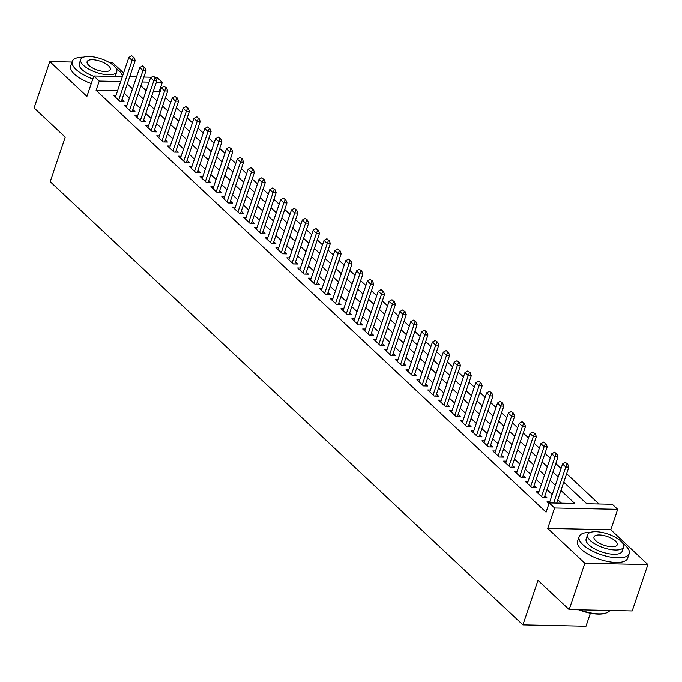 <?xml version="1.0" encoding="UTF-8"?>
<svg xmlns="http://www.w3.org/2000/svg" width="682" height="682" viewBox="0 0 682 682"><rect width="100%" height="100%" fill="white"/><g stroke="black" fill="none" stroke-linecap="round" stroke-linejoin="round"><path stroke-width="1.02" d="M563.758 482.234L586.682 503.725L612.248 504.271L617.67 509.352L554.611 508.005L549.189 502.924L574.756 503.469L560.954 490.529M610.765 529.752L547.706 528.405L584.841 563.221L569.146 609.589L632.205 610.936L647.9 564.568L610.765 529.752L617.67 509.352M590.382 613.195L585.966 626.229L522.906 624.874L50.204 181.668L65.267 137.159L34.1 107.935L49.795 61.568L86.929 96.384L93.835 75.983L122.385 76.597M123.604 72.991L112.854 62.914L109.904 62.855M155.249 77.296L156.894 77.33L162.316 82.411L156.4 82.292M159.895 92.36L159.179 91.686L162.316 82.411M598.915 503.989L566.64 473.726M561.039 468.474L555.796 463.555M550.203 458.313L544.952 453.394M539.36 448.142L534.117 443.232M528.516 437.98L523.273 433.061M517.672 427.81L512.429 422.9M506.837 417.648L501.585 412.729M495.993 407.486L490.75 402.568M485.149 397.316L479.906 392.406M474.305 387.154L469.063 382.235M463.462 376.984L458.219 372.074M452.626 366.822L447.383 361.903M441.783 356.66L436.54 351.742M430.939 346.49L425.696 341.571M420.095 336.328L414.852 331.409M409.26 326.158L404.017 321.248M398.416 315.996L393.173 311.077M387.572 305.834L382.329 300.915M376.728 295.664L371.485 290.745M365.893 285.502L360.642 280.583M355.049 275.332L349.806 270.422M344.205 265.17L338.963 260.251M333.362 255.008L328.119 250.089M322.518 244.838L317.275 239.919M311.683 234.676L306.44 229.757M300.839 224.506L295.596 219.595M289.995 214.344L284.752 209.425M279.151 204.182L273.908 199.263M268.316 194.012L263.073 189.093M257.472 183.85L252.229 178.931M246.628 173.68L241.385 168.769M235.784 163.518L230.542 158.599M224.949 153.356L219.698 148.437M214.105 143.186L208.863 138.267M203.262 133.024L198.019 128.105M192.418 122.854L187.175 117.943M181.583 112.692L176.331 107.773M170.739 102.53L165.496 97.611M584.841 563.221L647.9 564.568M72.045 62.045L49.795 61.568M549.743 501.841L547.024 501.79L548.959 503.597M538.908 491.679L536.18 491.62L542.684 497.724L546.947 497.809L544.867 495.857M528.064 481.518L525.336 481.458L531.841 487.553L536.103 487.647L534.023 485.695M517.22 471.347L514.501 471.288L521.005 477.391L525.268 477.477L523.179 475.524M506.376 461.185L503.657 461.126L510.162 467.221L514.424 467.315L512.335 465.363M495.541 451.015L492.813 450.964L499.318 457.059L503.58 457.153L501.5 455.201M484.697 440.853L481.969 440.794L488.474 446.898L492.736 446.983L490.656 445.031M473.854 430.692L471.134 430.632L477.639 436.727L481.893 436.821L479.813 434.869M463.01 420.521L460.29 420.462L466.795 426.565L471.057 426.651L468.969 424.698M452.175 410.359L449.447 410.3L455.951 416.395L460.214 416.489L458.134 414.537M441.331 400.189L438.603 400.129L445.107 406.233L449.37 406.327L447.29 404.375M430.487 390.027L427.767 389.968L434.272 396.072L438.526 396.157L436.446 394.205M419.643 379.865L416.924 379.806L423.428 385.901L427.691 385.995L425.602 384.043M408.799 369.695L406.08 369.635L412.584 375.739L416.847 375.825L414.767 373.872M397.964 359.533L395.236 359.474L401.741 365.569L406.003 365.663L403.923 363.711M387.12 349.363L384.392 349.303L390.897 355.407L395.159 355.501L393.079 353.549M376.276 339.201L373.557 339.142L380.062 345.245L384.324 345.331L382.235 343.378M365.433 329.039L362.713 328.98L369.218 335.075L373.48 335.169L371.4 333.217M354.597 318.869L351.869 318.809L358.374 324.913L362.636 324.999L360.556 323.046M343.754 308.707L341.026 308.648L347.53 314.743L351.793 314.837L349.713 312.885M332.91 298.537L330.19 298.477L336.695 304.581L340.949 304.675L338.869 302.723M322.066 288.375L319.347 288.315L325.851 294.419L330.114 294.505L328.025 292.552M311.231 278.213L308.503 278.154L315.007 284.249L319.27 284.343L317.19 282.391M300.387 268.043L297.659 267.983L304.163 274.087L308.426 274.173L306.346 272.22M289.543 257.881L286.824 257.822L293.328 263.917L297.582 264.011L295.502 262.058M278.699 247.711L275.98 247.651L282.484 253.755L286.747 253.849L284.658 251.897M267.856 237.549L265.136 237.489L271.641 243.585L275.903 243.679L273.823 241.726M257.02 227.379L254.292 227.328L260.797 233.423L265.059 233.517L262.979 231.565M246.176 217.217L243.448 217.157L249.962 223.261L254.215 223.346L252.135 221.394M235.333 207.055L232.613 206.996L239.118 213.091L243.38 213.185L241.292 211.232M224.489 196.885L221.769 196.825L228.274 202.929L232.536 203.023L230.456 201.071M213.654 186.723L210.926 186.663L217.43 192.759L221.693 192.853L219.613 190.9M202.81 176.553L200.082 176.502L206.586 182.597L210.849 182.691L208.769 180.739M191.966 166.391L189.246 166.331L195.751 172.435L200.014 172.52L197.925 170.568M181.122 156.229L178.403 156.169L184.907 162.265L189.17 162.359L187.081 160.406M170.287 146.059L167.559 145.999L174.063 152.103L178.326 152.197L176.246 150.245M159.443 135.897L156.715 135.837L163.22 141.933L167.482 142.026L165.402 140.074M148.599 125.727L145.88 125.676L152.384 131.771L156.638 131.865L154.558 129.912M137.755 115.565L135.036 115.505L141.541 121.609L145.803 121.694L143.714 119.742M126.92 105.403L124.192 105.343L130.697 111.439L134.959 111.533L132.879 109.58M159.179 91.686L153.254 91.559M117.577 90.8L96.111 90.339L546.052 512.191L549.189 502.924M561.422 503.18L557.816 499.804M552.215 494.552L546.973 489.633M541.372 484.391L536.129 479.472M530.528 474.22L525.285 469.301M519.693 464.058L514.45 459.139M508.849 453.888L503.606 448.978M498.005 443.726L492.762 438.807M487.161 433.564L481.918 428.646M476.326 423.394L471.074 418.475M465.482 413.232L460.239 408.313M454.638 403.062L449.395 398.152M443.794 392.9L438.552 387.981M432.959 382.738L427.708 377.819M422.115 372.568L416.873 367.649M411.272 362.406L406.029 357.487M400.428 352.236L395.185 347.326M389.584 342.074L384.341 337.155M378.749 331.912L373.506 326.993M367.905 321.742L362.662 316.823M357.061 311.58L351.818 306.661M346.217 301.41L340.974 296.5M335.382 291.248L330.139 286.329M324.538 281.086L319.295 276.167M313.694 270.916L308.452 265.997M302.851 260.754L297.608 255.835M292.015 250.584L286.764 245.673M281.172 240.422L275.929 235.503M270.328 230.252L265.085 225.341M259.484 220.09L254.241 215.171M248.64 209.928L243.397 205.009M237.805 199.758L232.562 194.847M226.961 189.596L221.718 184.677M216.117 179.426L210.874 174.515M205.273 169.264L200.031 164.345M194.438 159.102L189.195 154.183M183.594 148.932L178.352 144.021M172.751 138.77L167.508 133.851M161.907 128.6L156.664 123.689M151.072 118.438L145.829 113.519M140.228 108.276L134.985 103.357M129.384 98.106L124.141 93.195M116.076 95.233L113.348 95.173L119.853 101.277L124.115 101.371L122.035 99.419M547.706 528.405L554.611 508.005M96.111 90.339L99.257 81.064L93.835 75.983M569.146 609.589L537.97 580.365L522.906 624.874M140.927 85.787L146.17 90.706M151.771 95.949L157.013 100.868M162.614 106.119L167.857 111.03M173.458 116.281L178.701 121.2M184.293 126.443L189.545 131.362M195.137 136.613L200.38 141.532M205.981 146.775L211.224 151.694M216.825 156.945L222.068 161.856M227.669 167.107L232.912 172.026M238.504 177.269L243.747 182.188M249.348 187.439L254.591 192.358M260.192 197.601L265.434 202.52M271.035 207.771L276.278 212.682M281.871 217.933L287.113 222.852M292.714 228.103L297.957 233.014M303.558 238.265L308.801 243.184M314.402 248.427L319.645 253.346M325.237 258.597L330.48 263.508M336.081 268.759L341.324 273.678M346.925 278.929L352.168 283.84M357.769 289.091L363.012 294.01M368.604 299.253L373.855 304.172M379.448 309.423L384.691 314.334M390.292 319.585L395.534 324.504M401.135 329.756L406.378 334.666M411.979 339.917L417.222 344.836M422.814 350.079L428.057 354.998M433.658 360.249L438.901 365.16M444.502 370.411L449.745 375.33M455.346 380.582L460.589 385.492M466.181 390.743L471.424 395.662M477.025 400.905L482.268 405.824M487.869 411.076L493.112 415.986M498.713 421.237L503.955 426.156M509.548 431.408L514.799 436.318M520.392 441.569L525.634 446.488M531.235 451.731L536.478 456.65M542.079 461.902L547.322 466.812M552.923 472.063L558.166 476.982M149.077 82.13L142.214 81.985M129.708 76.751L136.562 76.896M143.885 77.057L151.481 77.219M120.714 81.525L99.257 81.064M555.353 485.277L550.11 480.358M544.509 475.115L539.266 470.196M533.674 464.945L528.431 460.035M522.83 454.783L517.587 449.864M511.986 444.621L506.743 439.702M501.142 434.451L495.899 429.532M490.307 424.289L485.055 419.37M479.463 414.119L474.22 409.209M468.619 403.957L463.376 399.038M457.775 393.795L452.533 388.876M446.932 383.625L441.689 378.706M436.096 373.463L430.853 368.544M425.253 363.293L420.01 358.382M414.409 353.131L409.166 348.212M403.565 342.969L398.322 338.05M392.73 332.799L387.487 327.88M381.886 322.637L376.643 317.718M371.042 312.467L365.799 307.556M360.198 302.305L354.955 297.386M349.363 292.143L344.112 287.224M338.519 281.973L333.276 277.054M327.675 271.811L322.433 266.892M316.832 261.641L311.589 256.73M305.996 251.479L300.745 246.56M295.153 241.317L289.91 236.398M284.309 231.147L279.066 226.228M273.465 220.985L268.222 216.066M262.621 210.815L257.378 205.904M251.786 200.653L246.543 195.734M240.942 190.483L235.699 185.572M230.098 180.321L224.855 175.402M219.254 170.159L214.012 165.24M208.419 159.989L203.176 155.078M197.575 149.827L192.333 144.908M186.732 139.657L181.489 134.746M175.888 129.495L170.645 124.576M165.053 119.333L159.801 114.414M154.209 109.163L148.966 104.252M143.365 99.001L138.122 94.082M132.521 88.831L127.278 83.92M133.416 57.297L131.788 55.771L133.416 57.297L132.138 60.442L135.207 60.51L121.396 101.311M115.437 97.125L128.881 57.399L132.138 60.442L118.685 100.177M131.788 55.771L128.881 57.399M135.207 60.51L133.928 57.314M122.487 76.299A26.445 10.008 18.7 0 0 118.608 70.348A26.445 10.008 18.7 0 0 116.017 68.2M83.46 57.186A26.445 10.008 18.7 0 0 72.258 61.414A26.445 10.008 18.7 0 0 76 69.436A26.445 10.008 18.7 0 0 92.837 78.933M72.258 61.414L70.689 66.052A26.445 10.008 18.7 0 0 74.432 74.074A26.445 10.008 18.7 0 0 91.269 83.562M93.732 76.273A19.036 7.204 -161.3 0 1 81.968 69.564A19.036 7.204 -161.3 0 1 79.274 63.793L80.715 59.522A19.036 7.204 18.7 0 0 83.409 65.302A19.036 7.204 18.7 0 0 102.709 74.116A19.036 7.204 18.7 0 0 116.784 71.729A19.036 7.204 18.7 0 0 114.09 65.958A19.036 7.204 18.7 0 0 94.789 57.135A19.036 7.204 18.7 0 0 80.715 59.522M88.865 65.412A12.267 4.646 18.7 0 0 101.303 71.099A12.267 4.646 18.7 0 0 110.365 69.564A12.267 4.646 18.7 0 0 108.634 65.839A12.267 4.646 18.7 0 0 96.196 60.152A12.267 4.646 18.7 0 0 87.126 61.695A12.267 4.646 18.7 0 0 88.865 65.412M116.784 71.729L115.335 76A19.036 7.204 -161.3 0 1 115.139 76.435M590.322 532.403A26.445 10.008 18.7 0 0 579.112 536.64A26.445 10.008 18.7 0 0 582.854 544.662A26.445 10.008 18.7 0 0 609.657 556.913A26.445 10.008 18.7 0 0 629.205 553.596A26.445 10.008 18.7 0 0 625.462 545.574A26.445 10.008 18.7 0 0 622.871 543.426M579.112 536.64L577.543 541.278A26.445 10.008 18.7 0 0 581.286 549.3A26.445 10.008 18.7 0 0 608.088 561.55A26.445 10.008 18.7 0 0 627.636 558.234L629.205 553.596M623.638 546.955L622.189 551.218A19.036 7.204 -161.3 0 1 608.114 553.614A19.036 7.204 -161.3 0 1 588.822 544.79A19.036 7.204 -161.3 0 1 586.128 539.01L587.569 534.748A19.036 7.204 18.7 0 0 590.262 540.528A19.036 7.204 18.7 0 0 609.563 549.342A19.036 7.204 18.7 0 0 623.638 546.955A19.036 7.204 18.7 0 0 620.944 541.184A19.036 7.204 18.7 0 0 601.643 532.361A19.036 7.204 18.7 0 0 587.569 534.748M595.718 540.638A12.267 4.646 18.7 0 0 608.156 546.325A12.267 4.646 18.7 0 0 617.219 544.782A12.267 4.646 18.7 0 0 615.488 541.065A12.267 4.646 18.7 0 0 603.05 535.379A12.267 4.646 18.7 0 0 593.979 536.922A12.267 4.646 18.7 0 0 595.718 540.638M579.785 609.819A26.445 10.008 18.7 0 0 606.75 612.743A26.445 10.008 18.7 0 0 609.836 610.458M606.75 612.743L606.042 613.016A25.805 9.761 -161.3 0 1 578.762 609.793M144.26 67.467L142.632 65.941L144.26 67.467L142.973 70.613L146.042 70.672L132.231 111.473M126.272 107.296L139.725 67.561L142.973 70.613L129.529 110.348M142.632 65.941L139.725 67.561M146.042 70.672L144.772 67.475M155.104 77.629L153.476 76.103L155.104 77.629L153.817 80.774L156.886 80.843L143.075 121.643M137.116 117.457L150.569 77.722L153.817 80.774L140.373 120.509M153.476 76.103L150.569 77.722M156.886 80.843L155.607 77.637M165.939 87.79L164.319 86.273L165.939 87.79L164.66 90.936L167.729 91.004L153.919 131.805M147.96 127.628L161.404 87.893L164.66 90.936L151.208 130.671M164.319 86.273L161.404 87.893M167.729 91.004L166.451 87.808M176.783 97.961L175.155 96.435L176.783 97.961L175.504 101.106L178.573 101.175L164.763 141.967M158.804 137.79L172.248 98.055L175.504 101.106L162.052 140.842M175.155 96.435L172.248 98.055M178.573 101.175L177.294 97.969M187.627 108.123L185.998 106.597L187.627 108.123L186.348 111.268L189.408 111.337L175.606 152.137M169.639 147.951L183.091 108.225L186.348 111.268L172.896 151.003M185.998 106.597L183.091 108.225M189.408 111.337L188.138 108.14M198.471 118.293L196.842 116.767L198.471 118.293L197.183 121.439L200.252 121.498L186.442 162.299M180.483 158.122L193.935 118.387L197.183 121.439L183.739 161.174M196.842 116.767L193.935 118.387M200.252 121.498L198.982 118.301M209.306 128.455L207.686 126.929L209.306 128.455L208.027 131.6L211.096 131.669L197.286 172.469M191.327 168.284L204.779 128.548L208.027 131.6L194.575 171.335M207.686 126.929L204.779 128.548M211.096 131.669L209.817 128.463M220.15 138.617L218.521 137.099L220.15 138.617L218.871 141.762L221.94 141.83L208.129 182.631M202.17 178.454L215.614 138.719L218.871 141.762L205.418 181.497M218.521 137.099L215.614 138.719M221.94 141.83L220.661 138.634M230.993 148.787L229.365 147.261L230.993 148.787L229.715 151.933L232.775 152.001L218.973 192.793M213.006 188.616L226.458 148.881L229.715 151.933L216.262 191.668M229.365 147.261L226.458 148.881M232.775 152.001L231.505 148.795M241.837 158.949L240.209 157.423L241.837 158.949L240.55 162.094L243.619 162.163L229.808 202.963M223.849 198.777L237.302 159.051L240.55 162.094L227.106 201.829M240.209 157.423L237.302 159.051M243.619 162.163L242.349 158.966M252.672 169.119L251.053 167.593L252.672 169.119L251.394 172.265L254.463 172.324L240.652 213.125M234.693 208.948L248.146 169.213L251.394 172.265L237.95 212M251.053 167.593L248.146 169.213M254.463 172.324L253.184 169.127M263.516 179.281L261.888 177.755L263.516 179.281L262.238 182.426L265.307 182.495L251.496 223.295M245.537 219.11L258.981 179.375L262.238 182.426L248.785 222.162M261.888 177.755L258.981 179.375M265.307 182.495L264.028 179.289M274.36 189.443L272.732 187.925L274.36 189.443L273.081 192.597L276.15 192.656L262.34 233.457M256.381 229.28L269.825 189.545L273.081 192.597L259.629 232.323M272.732 187.925L269.825 189.545M276.15 192.656L274.872 189.46M285.204 199.613L283.576 198.087L285.204 199.613L283.917 202.759L286.986 202.827L273.175 243.619M267.216 239.442L280.669 199.707L283.917 202.759L270.473 242.494M283.576 198.087L280.669 199.707M286.986 202.827L285.715 199.621M296.039 209.775L294.419 208.249L296.039 209.775L294.76 212.92L297.829 212.989L284.019 253.789M278.06 249.603L291.512 209.877L294.76 212.92L281.316 252.655M294.419 208.249L291.512 209.877M297.829 212.989L296.551 209.792M306.883 219.945L305.255 218.419L306.883 219.945L305.604 223.091L308.673 223.15L294.863 263.951M288.904 259.774L302.348 220.039L305.604 223.091L292.152 262.826M305.255 218.419L302.348 220.039M308.673 223.15L307.394 219.954M317.727 230.107L316.098 228.581L317.727 230.107L316.448 233.253L319.517 233.321L305.707 274.121M299.748 269.936L313.191 230.201L316.448 233.253L302.996 272.988M316.098 228.581L313.191 230.201M319.517 233.321L318.238 230.115M328.571 240.269L326.942 238.751L328.571 240.269L327.283 243.423L330.352 243.483L316.542 284.283M310.583 280.106L324.035 240.371L327.283 243.423L313.839 283.149M326.942 238.751L324.035 240.371M330.352 243.483L329.082 240.286M339.414 250.439L337.786 248.913L339.414 250.439L338.127 253.585L341.196 253.653L327.386 294.445M321.427 290.268L334.879 250.533L338.127 253.585L324.683 293.32M337.786 248.913L334.879 250.533M341.196 253.653L339.926 250.447M350.25 260.601L348.63 259.075L350.25 260.601L348.971 263.746L352.04 263.815L338.229 304.615M332.27 300.43L345.714 260.703L348.971 263.746L335.518 303.481M348.63 259.075L345.714 260.703M352.04 263.815L350.761 260.618M361.093 270.771L359.465 269.245L361.093 270.771L359.815 273.917L362.884 273.976L349.073 314.777M343.114 310.6L356.558 270.865L359.815 273.917L346.362 313.652M359.465 269.245L356.558 270.865M362.884 273.976L361.605 270.78M371.937 280.933L370.309 279.407L371.937 280.933L370.658 284.079L373.719 284.147L359.917 324.947M353.949 320.762L367.402 281.027L370.658 284.079L357.206 323.814M370.309 279.407L367.402 281.027M373.719 284.147L372.449 280.941M382.781 291.095L381.153 289.577L382.781 291.095L381.494 294.249L384.563 294.309L370.752 335.109M364.793 330.932L378.246 291.197L381.494 294.249L368.05 333.975M381.153 289.577L378.246 291.197M384.563 294.309L383.293 291.112M393.616 301.265L391.997 299.739L393.616 301.265L392.338 304.411L395.407 304.479L381.596 345.271M375.637 341.094L389.09 301.359L392.338 304.411L378.885 344.146M391.997 299.739L389.09 301.359M395.407 304.479L394.128 301.274M404.46 311.427L402.832 309.901L404.46 311.427L403.181 314.572L406.25 314.641L392.44 355.441M386.481 351.264L399.925 311.529L403.181 314.572L389.729 354.308M402.832 309.901L399.925 311.529M406.25 314.641L404.972 311.444M415.304 321.597L413.676 320.071L415.304 321.597L414.025 324.743L417.086 324.803L403.284 365.603M397.316 361.426L410.769 321.691L414.025 324.743L400.573 364.478M413.676 320.071L410.769 321.691M417.086 324.803L415.815 321.606M426.148 331.759L424.519 330.233L426.148 331.759L424.86 334.905L427.929 334.973L414.119 375.773M408.16 371.588L421.612 331.853L424.86 334.905L411.417 374.64M424.519 330.233L421.612 331.853M427.929 334.973L426.659 331.767M436.983 341.929L435.363 340.403L436.983 341.929L435.704 345.075L438.773 345.135L424.963 385.935M419.004 381.758L432.456 342.023L435.704 345.075L422.26 384.801M435.363 340.403L432.456 342.023M438.773 345.135L437.494 341.938M447.827 352.091L446.199 350.565L447.827 352.091L446.548 355.237L449.617 355.305L435.807 396.097M429.848 391.92L443.291 352.185L446.548 355.237L433.096 394.972M446.199 350.565L443.291 352.185M449.617 355.305L448.338 352.1M458.671 362.253L457.042 360.727L458.671 362.253L457.392 365.399L460.461 365.467L446.65 406.267M440.691 402.09L454.135 362.355L457.392 365.399L443.939 405.134M457.042 360.727L454.135 362.355M460.461 365.467L459.182 362.27M469.514 372.423L467.886 370.897L469.514 372.423L468.227 375.569L471.296 375.629L457.486 416.429M451.527 412.252L464.979 372.517L468.227 375.569L454.783 415.304M467.886 370.897L464.979 372.517M471.296 375.629L470.026 372.432M480.358 382.585L478.73 381.059L480.358 382.585L479.071 385.731L482.14 385.799L468.329 426.6M462.37 422.414L475.823 382.679L479.071 385.731L465.627 425.466M478.73 381.059L475.823 382.679M482.14 385.799L480.861 382.593M491.193 392.755L489.574 391.229L491.193 392.755L489.915 395.901L492.984 395.961L479.173 436.761M473.214 432.584L486.658 392.849L489.915 395.901L476.462 435.627M489.574 391.229L486.658 392.849M492.984 395.961L491.705 392.764M502.037 402.917L500.409 401.391L502.037 402.917L500.759 406.063L503.828 406.131L490.017 446.923M484.058 442.746L497.502 403.011L500.759 406.063L487.306 445.798M500.409 401.391L497.502 403.011M503.828 406.131L502.549 402.926M512.881 413.079L511.253 411.553L512.881 413.079L511.602 416.225L514.663 416.293L500.861 457.093M494.893 452.916L508.346 413.181L511.602 416.225L498.15 455.96M511.253 411.553L508.346 413.181M514.663 416.293L513.393 413.096M523.725 423.249L522.097 421.723L523.725 423.249L522.438 426.395L525.507 426.455L511.696 467.255M505.737 463.078L519.19 423.343L522.438 426.395L508.994 466.13M522.097 421.723L519.19 423.343M525.507 426.455L524.236 423.258M534.56 433.411L532.94 431.885L534.56 433.411L533.281 436.557L536.35 436.625L522.54 477.426M516.581 473.24L530.033 433.505L533.281 436.557L519.829 476.292M532.94 431.885L530.033 433.505M536.35 436.625L535.072 433.42M545.404 443.581L543.776 442.055L545.404 443.581L544.125 446.727L547.194 446.787L533.384 487.587M527.425 483.41L540.869 443.675L544.125 446.727L530.673 486.454M543.776 442.055L540.869 443.675M547.194 446.787L545.915 443.59M556.248 453.743L554.619 452.217L556.248 453.743L554.969 456.889L558.029 456.957L544.227 497.749M538.26 493.572L551.712 453.837L554.969 456.889L541.517 496.624M554.619 452.217L551.712 453.837M558.029 456.957L556.759 453.752M567.092 463.905L565.463 462.379L567.092 463.905L565.804 467.051L568.873 467.119L556.7 503.086M549.377 502.924L562.556 464.007L565.804 467.051L553.631 503.018M565.463 462.379L562.556 464.007M568.873 467.119L567.603 463.922"/></g></svg>
